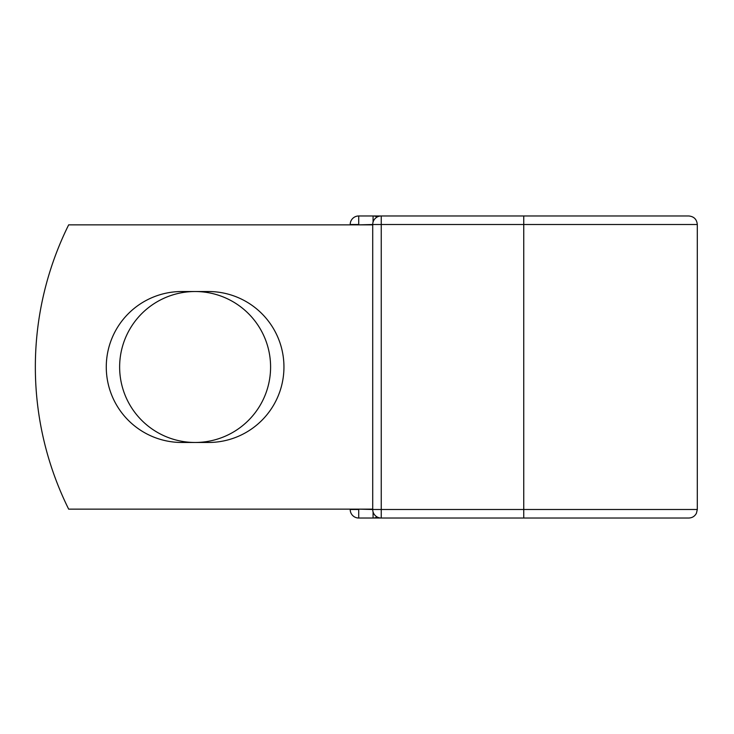 <?xml version="1.0" encoding="UTF-8"?>
<svg xmlns="http://www.w3.org/2000/svg" width="734" height="734" viewBox="0 0 734 734"><rect width="100%" height="100%" fill="white"/><g stroke="black" fill="none" stroke-linecap="round" stroke-linejoin="round"><path stroke-width="1.1" d="M106.274 367A75.474 75.474 0 0 0 181.748 442.474L208.474 442.474A75.474 75.474 0 0 0 283.948 367A75.474 75.474 0 0 0 208.474 291.526L181.748 291.526A75.474 75.474 0 0 0 106.274 367M119.633 367A75.474 75.474 0 0 1 195.116 291.526A75.474 75.474 0 0 1 270.589 367A75.474 75.474 0 0 1 195.116 442.474A75.474 75.474 0 0 1 119.633 367M523.746 215.97L381.249 215.97L381.249 224.503L697.3 224.503C696.795 219.319 693.951 216.484 688.767 215.97L523.746 215.97L523.746 518.03L358.715 518.03A8.533 8.533 0 0 1 350.191 509.497L350.191 509.139M350.191 224.861L350.191 224.503A8.533 8.533 0 0 1 358.715 215.97L373.074 215.97A8.533 8.533 0 0 1 377.157 217.016A8.533 8.533 0 0 0 373.074 215.97L381.249 215.97A8.533 8.533 0 0 0 372.716 224.503L358.715 224.861M523.746 518.03L688.767 518.03C692.235 517.892 694.786 516.296 696.428 513.25L697.3 509.497L697.3 224.503M358.715 509.139L372.716 509.497L372.716 224.503A8.533 8.533 0 0 1 381.249 215.97M372.716 509.139L68.666 509.139A319.822 319.822 0 0 1 68.666 224.861L372.716 224.861M373.074 518.03A8.533 8.533 0 0 0 377.157 516.984A8.533 8.533 0 0 1 373.074 518.03L373.074 511.937M372.716 509.497A8.533 8.533 0 0 0 381.249 518.03L381.249 509.497L372.716 509.497A8.533 8.533 0 0 0 381.249 518.03M350.191 224.503A8.533 8.533 0 0 1 358.715 215.97L358.715 224.503L350.191 224.503M358.715 518.03A8.533 8.533 0 0 1 350.191 509.497L358.715 509.497L358.715 518.03M372.716 224.503L381.249 224.503L381.249 509.497L697.3 509.497M373.074 222.063L373.074 215.97"/></g></svg>
